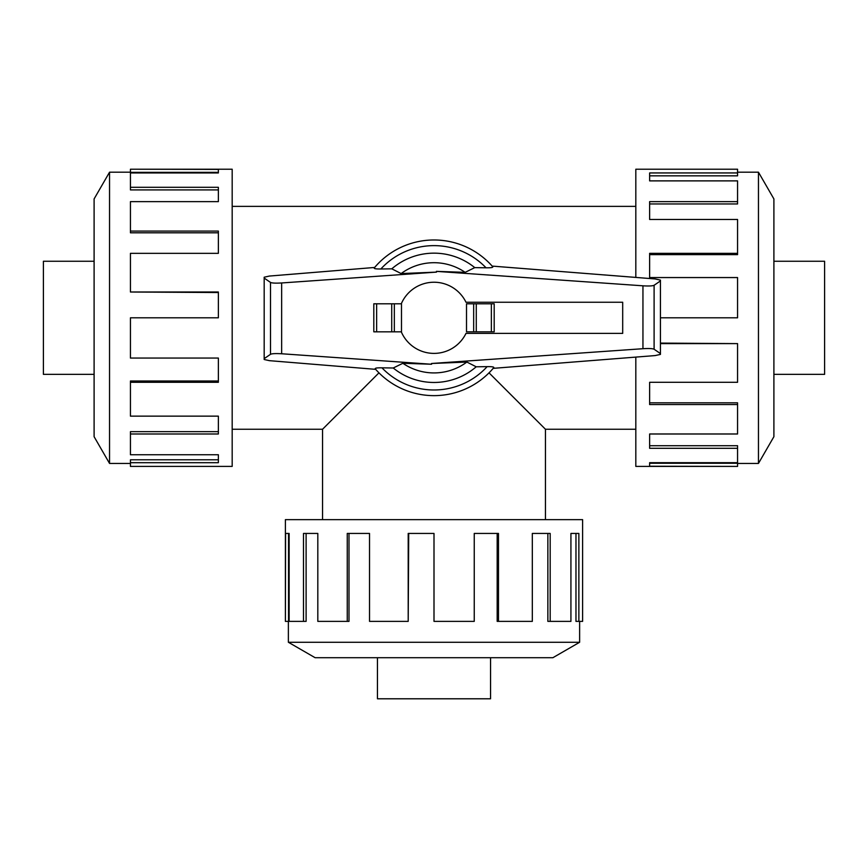 <?xml version="1.0" encoding="UTF-8"?>
<svg xmlns="http://www.w3.org/2000/svg" width="868" height="868" viewBox="0 0 868 868"><rect width="100%" height="100%" fill="white"/><g stroke="black" fill="none" stroke-linecap="round" stroke-linejoin="round"><path stroke-width="1.3" d="M489.042 372.849L545.451 429.259L545.451 519.639M322.549 519.639L322.549 429.259L378.958 372.849M773.898 261.257L824.6 261.257L824.6 374.358L773.898 374.358M94.102 374.358L43.4 374.358L43.4 261.257L94.102 261.257M490.55 657.705L490.55 698.783L377.45 698.783L377.45 657.705M758.458 463.436L773.898 436.691L773.898 198.935L758.458 172.189L758.458 463.436L737.561 463.436M635.821 357.095L635.821 466.409L737.561 466.409L649.633 466.224L649.633 462.687L737.561 462.687L737.561 448.311L649.633 448.311L649.633 433.989L737.561 433.989L737.561 404.553L649.633 404.553L649.633 382.289L737.561 382.289L737.561 343.619L660.44 343.619M737.561 343.619L660.44 343.099M737.561 404.553L737.561 402.817L649.633 402.817M737.561 448.311L737.561 445.707L649.633 445.707M649.633 462.687L649.633 463.252L737.561 463.252L737.561 466.224M109.542 172.189L94.102 198.935L94.102 436.691L109.542 463.436L109.542 172.189L130.439 172.189M130.439 382.289L130.439 416.141L218.367 416.141L218.367 433.989L130.439 433.989L130.439 454.745L218.367 454.745L218.367 462.687L130.439 462.687L130.439 466.409L232.179 466.409L232.179 169.217L130.439 169.217L218.367 169.401L218.367 172.938L130.439 172.938L130.439 187.304L218.367 187.304L218.367 201.636L130.439 201.636L130.439 231.072L218.367 231.072L218.367 253.337L130.439 253.337L130.439 292.006L218.367 292.006L218.367 317.807L130.439 317.807L130.439 358.061L218.367 358.061L218.367 382.289L130.439 382.289L130.439 380.998L218.367 380.998M130.439 292.006L218.367 292.527M130.439 231.072L130.439 232.798L218.367 232.798M130.439 187.304L130.439 189.918L218.367 189.918M218.367 172.938L218.367 172.363L130.439 172.363L130.439 169.401M288.371 642.266L315.117 657.705L552.883 657.705L579.629 642.266L288.371 642.266L288.371 621.369M498.471 621.369L532.323 621.369L532.323 533.44L550.182 533.44L550.182 621.369L570.927 621.369L570.927 533.44L578.869 533.44L578.869 621.369L582.602 621.369L582.602 519.639L285.398 519.639L285.398 621.369L285.583 533.44L289.131 533.44L289.131 621.369L303.496 621.369L303.496 533.44L317.818 533.44L317.818 621.369L347.254 621.369L347.254 533.44L369.529 533.44L369.529 621.369L408.199 621.369L408.199 533.44L434 533.44L434 621.369L474.243 621.369L474.243 533.44L498.471 533.44L498.471 621.369L497.18 621.369L497.18 533.44M408.199 621.369L408.709 533.44M347.254 621.369L348.99 621.369L348.99 533.44M303.496 621.369L306.111 621.369L306.111 533.44M289.131 533.44L288.556 533.44L288.556 621.369L285.583 621.369M401.287 331.826A35.588 35.588 0 0 0 465.997 333.377L622.692 333.377L622.692 302.248L465.997 302.248A35.588 35.588 0 0 0 401.287 303.8M401.493 331.826L401.493 303.8L373.804 303.8L373.804 331.826L401.493 331.826M494.196 331.826L494.196 303.8L494.196 331.826L466.507 331.826L466.507 303.8L473.668 303.8L473.668 331.826M394.332 331.826L394.332 303.8M492.167 266.096L655.134 278.943L660.44 280.104L660.44 280.928L654.103 285.279C652.627 285.984 648.917 286.169 642.949 285.811L436.43 271.369L465.15 272.346L474.763 267.626L486.047 267.8A72.174 72.174 0 0 0 380.846 268.982L391.793 268.83L401.135 273.572L436.485 272.118L281.655 282.957C275.698 283.315 271.977 283.131 270.512 282.425L264.176 278.075L264.176 277.217L269.395 276.057L374.64 267.463M375.67 369.345L269.395 360.665L264.176 359.504L264.176 358.647L270.512 354.307C271.977 353.591 275.698 353.417 281.655 353.764L431.57 364.245L402.85 363.28L393.237 367.999L381.953 367.815A72.174 72.174 0 0 0 487.154 366.632L476.206 366.795L466.865 362.054L431.515 363.497L642.949 348.708C648.917 348.35 652.627 348.524 654.103 349.24L660.44 353.58L660.44 354.404L655.134 355.576L493.208 368.347M485.245 267.789C491.223 267.908 493.599 267.507 492.406 266.595M436.43 271.348L436.485 272.129M373.804 331.826L373.804 303.8M494.196 303.8L473.668 303.8M374.596 267.767C373.392 268.679 375.768 269.08 381.692 268.971M493.404 367.848C494.608 366.936 492.232 366.535 486.308 366.654M431.57 364.245L431.515 363.486M660.44 280.928L660.44 353.58M382.755 367.837C376.777 367.717 374.401 368.108 375.594 369.019M264.176 278.075L264.176 358.647M393.237 367.999A64.655 64.655 0 0 0 476.206 366.795M375.128 368.726A77.838 77.838 0 0 0 493.87 367.544M465.15 272.346A55.118 55.118 0 0 0 401.135 273.572M492.872 266.899A77.838 77.838 0 0 0 374.13 268.071A77.838 77.838 0 0 1 492.872 266.899M474.763 267.626A64.655 64.655 0 0 0 391.793 268.83M402.85 363.28A55.118 55.118 0 0 0 466.865 362.054M550.182 621.369L547.86 621.369L547.86 533.44M578.869 621.369L575.972 621.369L575.972 533.44M130.439 433.989L130.439 431.667L218.367 431.667M130.439 462.687L130.439 459.79L218.367 459.79M660.44 317.807L737.561 317.807L737.561 277.565L649.633 277.565L649.633 253.337L737.561 253.337L737.561 254.628L649.633 254.628M737.561 253.337L737.561 219.485L649.633 219.485L649.633 201.636L737.561 201.636L737.561 203.958L649.633 203.958M737.561 201.636L737.561 180.88L649.633 180.88L649.633 172.938L737.561 172.938L737.561 175.835L649.633 175.835M737.561 172.938L737.561 169.217L635.821 169.217L635.821 277.424M376.636 331.826L376.636 303.8M391.728 331.826L391.728 303.8M491.364 303.8L491.364 331.826M476.272 303.8L476.272 331.826M654.103 285.279L654.103 349.24M270.512 282.425L270.512 354.307M281.655 282.957L281.655 353.764M642.949 285.811L642.949 348.708M232.179 429.259L322.549 429.259M232.179 206.367L635.821 206.367M579.629 642.266L579.629 621.369M109.542 463.436L130.439 463.436M758.458 172.189L737.561 172.189M545.451 429.259L635.821 429.259"/></g></svg>
